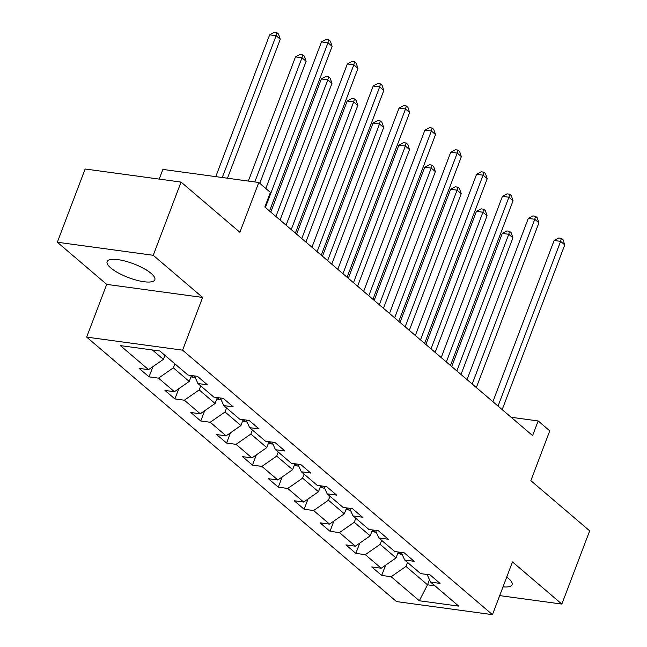 <?xml version="1.0" encoding="UTF-8"?>
<svg xmlns="http://www.w3.org/2000/svg" width="647" height="647" viewBox="0 0 647 647"><rect width="100%" height="100%" fill="white"/><g stroke="black" fill="none" stroke-linecap="round" stroke-linejoin="round"><path stroke-width="0.97" d="M503.01 586.869A25.516 7.343 -159.2 0 0 512.068 584.686A25.516 7.343 -159.2 0 0 508.437 578.378A25.516 7.343 -159.2 0 0 506.738 577.035M151.188 273.438A25.516 7.343 -159.2 0 0 125.502 261.194A25.516 7.343 -159.2 0 0 107.111 261.623A25.516 7.343 -159.2 0 0 110.75 267.931A25.516 7.343 -159.2 0 0 136.436 280.175A25.516 7.343 -159.2 0 0 154.827 279.747A25.516 7.343 -159.2 0 0 151.188 273.438M86.674 337.103L396.53 601.589L492.456 614.65L182.6 350.164L86.674 337.103L106.706 284.381L202.624 297.442L153.242 255.298L57.324 242.229L106.706 284.381M57.324 242.229L85.145 169.004L181.063 182.074L239.883 232.281L258.8 182.486L162.882 169.425L159.202 179.09M499.686 595.612L561.855 604.08L589.676 530.847L530.847 480.64L549.764 430.845L538.167 420.946L511.13 417.266M153.242 255.298L181.063 182.074M427.133 574.487L430.562 582.09L440.025 583.376L430.077 574.892L420.615 573.606L404.707 560.027L414.169 561.313L404.229 552.829L394.767 551.543L378.859 537.964L388.321 539.25L378.382 530.766L368.919 529.472L353.011 515.902L362.474 517.188L352.534 508.704L343.072 507.41L327.164 493.831L336.626 495.125L326.686 486.633L317.224 485.347L301.316 471.768L310.778 473.062L300.831 464.57L291.368 463.284L275.468 449.705L284.931 450.991L274.983 442.508L265.521 441.222L249.613 427.643L259.075 428.929L249.135 420.445L239.673 419.159L223.765 405.58L233.227 406.866L223.288 398.382L213.825 397.096L197.917 383.517L207.38 384.803L197.44 376.319L187.978 375.025L159.809 350.981L120.399 345.619L148.567 369.663L139.105 368.369L149.053 376.861L152.935 366.623M430.562 582.09L458.731 606.134L419.321 600.764L391.152 576.72L381.69 575.434L385.58 565.203M149.053 376.861L158.515 378.147L174.423 391.726L164.961 390.44L174.9 398.924L184.363 400.21L200.271 413.789L190.808 412.503L200.748 420.987L210.21 422.273L226.118 435.852L216.656 434.566L226.596 443.049L236.058 444.343L251.966 457.914L242.504 456.628L252.443 465.112L261.906 466.406L277.814 479.985L268.351 478.691L278.299 487.175L287.761 488.469L303.661 502.048L294.199 500.754L304.147 509.246L313.609 510.532L329.517 524.11L320.055 522.825L329.994 531.308L339.457 532.594L355.365 546.173L345.902 544.887L355.842 553.371L365.304 554.657L381.212 568.236L371.75 566.95L381.69 575.434M258.8 182.486L270.397 192.385L264.833 207.032L532.602 435.593L538.167 420.946M398.277 552.02L396.029 557.932L380.129 544.353L381.649 540.342M401.286 552.425L404.707 560.027M381.212 568.236L396.029 557.932M365.304 554.657L380.129 544.353M371.944 531.244L375.009 532.19L372.421 529.982L370.181 535.87L354.273 522.291L355.801 518.279M375.438 530.362L378.859 537.964M355.365 546.173L370.181 535.87M339.457 532.594L354.273 522.291M346.582 507.887L344.333 513.807L328.425 500.228L329.954 496.217M349.582 508.299L353.011 515.902M329.517 524.11L344.333 513.807M313.609 510.532L328.425 500.228M320.734 485.824L318.486 491.744L302.578 478.165L304.106 474.154M323.735 486.237L327.164 493.831M303.661 502.048L318.486 491.744M287.761 488.469L302.578 478.165M294.393 465.047L297.458 466.002L294.87 463.794L292.638 469.682L276.73 456.103L278.25 452.083M297.887 464.174L301.316 471.768M277.814 479.985L292.638 469.682M261.906 466.406L276.73 456.103M269.031 441.699L266.79 447.611L250.882 434.032L252.403 430.02M272.039 442.111L275.468 449.705M251.966 457.914L266.79 447.611M236.058 444.343L250.882 434.032M243.183 419.636L240.935 425.548L225.035 411.969L226.555 407.958M246.192 420.04L249.613 427.643M226.118 435.852L240.935 425.548M210.21 422.273L225.035 411.969M217.335 397.573L215.087 403.485L199.179 389.906L200.707 385.895M220.344 397.978L223.765 405.58M200.271 413.789L215.087 403.485M184.363 400.21L199.179 389.906M191.488 375.503L189.239 381.423L173.331 367.844L174.86 363.832M194.488 375.915L197.917 383.517M174.423 391.726L189.239 381.423M158.515 378.147L173.331 367.844M164.912 355.349L163.392 359.36L152.401 349.978M148.567 369.663L163.392 359.36M202.624 297.442L182.6 350.164M561.855 604.08L512.481 561.928L492.456 614.65M429.471 579.672L427.513 584.807L434.921 585.818M407.497 562.405L405.976 566.416L427.513 584.807L419.321 600.764M391.152 576.72L405.976 566.416M174.9 398.924L178.79 388.693M200.748 420.987L204.638 410.756M226.596 443.049L230.486 432.819M252.443 465.112L256.333 454.881M278.299 487.175L282.181 476.944M304.147 509.246L308.029 499.007M329.994 531.308L333.884 521.07M355.842 553.371L359.732 543.14M265.399 207.517L327.98 42.775L332.121 46.309L269.54 211.051M265.812 188.479L321.494 41.893L327.98 42.775L328.725 39.766L330.382 41.182L332.121 46.309M321.494 41.893L326.128 39.41L328.725 39.766M227.485 178.224L280.272 39.249L276.132 35.714L269.645 34.833L215.783 176.631M269.645 34.833L274.279 32.35L276.876 32.706L276.132 35.714L222.269 177.513M276.876 32.706L278.533 34.121L280.272 39.249M291.247 229.58L353.828 64.837L357.969 68.38L295.388 233.114M286.103 225.188L347.342 63.956L353.828 64.837L354.572 61.829L356.23 63.244L357.969 68.38M347.342 63.956L351.976 61.473L354.572 61.829M317.095 251.643L379.676 86.9L383.817 90.443L321.244 255.177M311.951 247.251L373.198 86.019L379.676 86.9L380.42 83.892L382.078 85.307L383.817 90.443M373.198 86.019L377.832 83.536L380.42 83.892M190.994 376.797L194.237 377.791A8.67 6.47 -49.5 0 0 195.354 377.824M259.779 183.319L306.12 61.311L301.979 57.777L295.501 56.896L248.335 181.063M295.501 56.896L300.135 54.413L302.723 54.769L301.979 57.777L254.813 181.944M302.723 54.769L304.381 56.184L306.12 61.311M216.85 398.859L220.085 399.862A8.67 6.47 -49.5 0 0 221.201 399.886M280.062 220.029L331.968 83.382L327.827 79.84L321.349 78.958L270.769 212.103M321.349 78.958L325.983 76.475L328.571 76.831L327.827 79.84L275.921 216.494M328.571 76.831L330.229 78.247L331.968 83.382M342.95 273.705L405.523 108.971L409.664 112.505L347.091 277.24M337.799 269.314L399.045 108.089L405.523 108.971L406.267 105.954L407.925 107.37L409.664 112.505M399.045 108.089L403.679 105.607L406.267 105.954M368.798 295.768L431.371 131.034L435.52 134.568L372.939 299.31M363.646 291.376L424.893 130.152L431.371 131.034L432.115 128.017L433.773 129.432L435.52 134.568M424.893 130.152L429.527 127.669L432.115 128.017M394.646 317.839L457.227 153.096L461.368 156.631L398.787 321.373M389.494 313.439L450.741 152.215L457.227 153.096L457.971 150.088L459.629 151.495L461.368 156.631M450.741 152.215L455.375 149.732L457.971 150.088M242.698 420.922L245.933 421.925A8.67 6.47 -49.5 0 0 247.049 421.949M305.91 242.091L357.823 105.445L353.674 101.911L347.196 101.021L296.617 234.165M347.196 101.021L351.831 98.538L354.419 98.894L353.674 101.911L301.769 238.557M354.419 98.894L356.076 100.309L357.823 105.445M268.545 442.985L271.78 443.988A8.67 6.47 -49.5 0 0 272.897 444.012M331.757 264.154L383.671 127.508L379.522 123.973L373.044 123.092L322.473 256.228M373.044 123.092L377.678 120.609L380.274 120.957L379.522 123.973L327.617 260.62M380.274 120.957L381.924 122.372L383.671 127.508M297.458 466.002L297.628 466.05A8.67 6.47 -49.5 0 0 298.744 466.075M357.605 286.225L409.519 149.57L405.378 146.036L398.892 145.154L348.321 278.291M398.892 145.154L403.526 142.672L406.122 143.019L405.378 146.036L353.464 282.682M406.122 143.019L407.78 144.435L409.519 149.57M320.241 487.11L323.476 488.113A8.67 6.47 -49.5 0 0 324.6 488.145M383.461 308.287L435.366 171.633L431.226 168.099L424.739 167.217L374.168 300.354M424.739 167.217L429.373 164.734L431.97 165.09L431.226 168.099L379.312 304.753M431.97 165.09L433.627 166.497L435.366 171.633M346.096 509.181L349.331 510.176A8.67 6.47 -49.5 0 0 350.448 510.208M409.308 330.35L461.214 193.696L457.073 190.161L450.595 189.28L400.016 322.416M450.595 189.28L455.229 186.797L457.817 187.153L457.073 190.161L405.168 326.816M457.817 187.153L459.475 188.568L461.214 193.696M375.009 532.19L375.179 532.246A8.67 6.47 -49.5 0 0 376.295 532.271M435.156 352.413L487.062 215.766L482.921 212.224L476.443 211.343L425.863 344.487M476.443 211.343L481.077 208.86L483.665 209.216L482.921 212.224L431.015 348.879M483.665 209.216L485.323 210.631L487.062 215.766M420.493 339.901L483.074 175.159L487.215 178.693L424.634 343.436M415.35 335.502L476.588 174.278L483.074 175.159L483.819 172.151L485.476 173.566L487.215 178.693M476.588 174.278L481.222 171.795L483.819 172.151M446.341 361.964L508.922 197.222L513.063 200.756L450.482 365.498M441.197 357.573L502.444 196.34L508.922 197.222L509.666 194.213L511.324 195.629L513.063 200.756M502.444 196.34L507.07 193.857L509.666 194.213M472.189 384.027L534.77 219.284L538.911 222.827L476.338 387.561M467.045 379.635L528.292 218.403L534.77 219.284L535.514 216.276L537.172 217.691L538.911 222.827M528.292 218.403L532.926 215.92L535.514 216.276M498.044 406.09L560.617 241.355L564.758 244.889L502.185 409.624M492.893 401.698L554.139 240.466L560.617 241.355L561.361 238.339L563.019 239.754L564.758 244.889M554.139 240.466L558.773 237.991L561.361 238.339M397.792 553.306L401.027 554.309A8.67 6.47 -49.5 0 0 402.143 554.333M461.004 374.476L512.917 237.829L508.768 234.287L502.29 233.405L451.711 366.55M502.29 233.405L506.924 230.922L509.512 231.278L508.768 234.287L456.863 370.941M509.512 231.278L511.17 232.694L512.917 237.829M191.48 375.535L194.06 377.743M217.327 397.598L219.915 399.806M243.175 419.66L245.763 421.868M269.023 441.731L271.611 443.931M320.718 485.857L323.306 488.064M346.574 507.919L349.154 510.127M398.269 552.045L400.857 554.253"/></g></svg>
